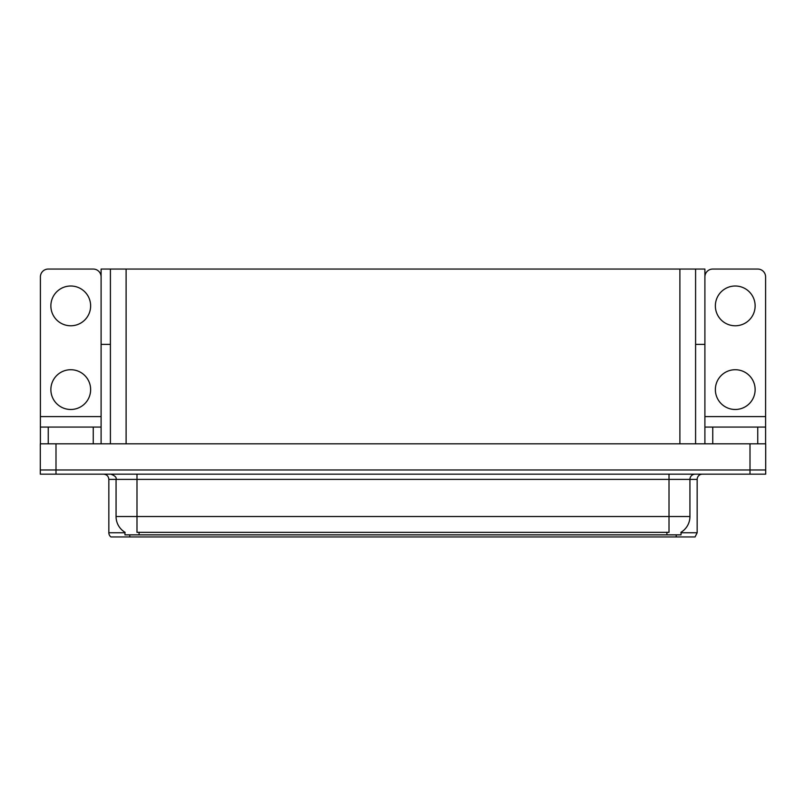 <?xml version="1.0" encoding="UTF-8"?>
<svg xmlns="http://www.w3.org/2000/svg" width="806" height="806" viewBox="0 0 806 806"><rect width="100%" height="100%" fill="white"/><g stroke="black" fill="none" stroke-linecap="round" stroke-linejoin="round"><path stroke-width="1.21" d="M695.588 344.394L704.897 344.394L704.897 416.601L765.599 416.601L765.599 443.814M110.412 344.394L101.103 344.394L101.103 269.053L704.897 269.053L704.897 344.394M681.04 532.242L681.04 534.852L124.96 534.852L124.96 532.242M55.997 474.16L765.7 474.16L765.7 469.969L40.3 469.969L40.3 443.814L55.997 443.814L55.997 469.969L40.3 469.969L40.3 474.16L55.997 474.16L55.997 469.969L765.7 469.969L765.7 443.814L55.997 443.814M110.412 269.053L110.412 443.814M695.588 269.053L695.588 443.814M681.04 532.756L697.16 532.756L697.16 479.389A5.229 5.229 0 0 1 702.389 474.16M697.16 532.756L695.064 536.947L110.936 536.947A5.229 5.229 0 0 1 108.84 532.756L108.84 479.389C108.528 476.215 106.785 474.472 103.611 474.16M122.804 536.947L113.283 536.947M125.111 532.343A18.316 18.316 0 0 1 116.064 516.535L136.99 516.535L136.99 532.343L669.01 532.343L669.01 516.535L689.936 516.535L689.936 479.389A5.229 5.229 0 0 1 695.165 474.16M116.064 516.535L116.064 479.389L108.84 479.389M680.889 532.343A18.316 18.316 0 0 0 689.936 516.535M70.757 325.775A19.878 19.878 0 0 1 50.869 305.887A19.878 19.878 0 0 1 70.757 286.009A19.878 19.878 0 0 1 90.635 305.887A19.878 19.878 0 0 1 70.757 325.775M70.757 409.488A19.878 19.878 0 0 1 50.869 389.61A19.878 19.878 0 0 1 70.757 369.722A19.878 19.878 0 0 1 90.635 389.61A19.878 19.878 0 0 1 70.757 409.488M93.254 443.814L93.254 427.069L48.249 427.069L48.249 443.814M101.103 276.901A7.848 7.848 0 0 0 93.254 269.053L48.249 269.053A7.848 7.848 0 0 0 40.401 276.901L40.401 416.601L101.103 416.601L101.103 443.814M101.103 344.394L101.103 416.601M40.401 443.814L40.401 427.069L48.249 427.069M93.254 427.069L101.103 427.069M40.401 427.069L40.401 416.601M735.243 325.775A19.878 19.878 0 0 1 715.365 305.887A19.878 19.878 0 0 1 735.243 286.009A19.878 19.878 0 0 1 755.131 305.887A19.878 19.878 0 0 1 735.243 325.775M735.243 409.488A19.878 19.878 0 0 1 715.365 389.61A19.878 19.878 0 0 1 735.243 369.722A19.878 19.878 0 0 1 755.131 389.61A19.878 19.878 0 0 1 735.243 409.488M757.751 443.814L757.751 427.069L712.746 427.069L712.746 443.814M765.599 416.601L765.599 276.901A7.848 7.848 0 0 0 757.751 269.053L712.746 269.053A7.848 7.848 0 0 0 704.897 276.901M704.897 443.814L704.897 427.069L712.746 427.069M757.751 427.069L765.599 427.069M704.897 427.069L704.897 416.601M750.003 443.814L750.003 474.16M126.109 269.053L126.109 443.814M679.891 269.053L679.891 443.814M666.915 534.852L666.915 532.242M139.085 534.852L139.085 532.242M697.16 479.389L116.064 479.389C116.749 477.464 115.006 475.721 110.835 474.16M676.224 536.947L676.224 534.852M129.776 534.852L129.776 536.947M108.84 532.756L124.96 532.756M669.01 474.16L669.01 516.535L136.99 516.535L136.99 474.16"/></g></svg>
